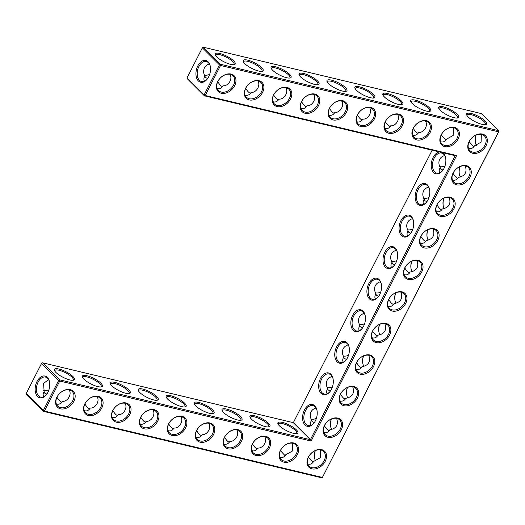 <?xml version="1.0" encoding="UTF-8"?>
<svg xmlns="http://www.w3.org/2000/svg" width="525" height="525" viewBox="0 0 525 525"><rect width="100%" height="100%" fill="white"/><g stroke="black" fill="none" stroke-linecap="round" stroke-linejoin="round"><path stroke-width="0.79" d="M221.294 93.247A11.215 8.151 -45.1 0 1 221.268 77.103A11.215 8.151 -45.1 0 1 235.974 80.614A11.215 8.151 -45.1 0 1 221.294 93.247M221.248 92.059A10.329 7.507 -45.1 0 1 218.452 90.536A10.329 7.507 -45.1 0 1 220.434 77.923A10.329 7.507 -45.1 0 1 233.041 75.908A10.329 7.507 -45.1 0 1 232.463 86.888A10.329 7.507 -45.1 0 1 221.248 92.059M229.943 74.32C232.995 79.052 228.172 86.271 223.118 85.792C221.681 88.082 219.883 89.001 217.731 88.554L217.101 88.357M187.044 77.871L187.333 78.789L204.415 95.826L205.229 95.504L220.539 65.461L498.507 131.821L322.409 477.442L44.435 411.082L59.745 381.038L311.122 441.053L456.612 155.512L205.229 95.504L204.127 94.913L219.437 64.87L202.355 47.828L187.044 77.871L204.127 94.913L204.415 95.826L455.123 155.682L456.612 155.512M392.273 311.049A11.215 8.151 -45.1 0 1 388.671 299.427A11.215 8.151 -45.1 0 1 402.052 291.861A11.215 8.151 -45.1 0 1 405.654 303.483A11.215 8.151 -45.1 0 1 392.273 311.049M376.195 342.608A11.215 8.151 -45.1 0 1 372.592 330.986A11.215 8.151 -45.1 0 1 385.973 323.42A11.215 8.151 -45.1 0 1 389.576 335.042A11.215 8.151 -45.1 0 1 376.195 342.608M360.117 374.167A11.215 8.151 -45.1 0 1 356.514 362.545A11.215 8.151 -45.1 0 1 369.895 354.979A11.215 8.151 -45.1 0 1 373.498 366.601A11.215 8.151 -45.1 0 1 360.117 374.167M344.039 405.72A11.215 8.151 -45.1 0 1 340.436 394.104A11.215 8.151 -45.1 0 1 353.811 386.538A11.215 8.151 -45.1 0 1 357.413 398.153A11.215 8.151 -45.1 0 1 344.039 405.72M327.954 437.279A11.215 8.151 -45.1 0 1 324.352 425.663A11.215 8.151 -45.1 0 1 337.733 418.097A11.215 8.151 -45.1 0 1 341.335 429.712A11.215 8.151 -45.1 0 1 327.954 437.279M280.343 450.548A11.215 8.151 -45.1 0 1 293.724 442.982A11.215 8.151 -45.1 0 1 297.327 454.604A11.215 8.151 -45.1 0 1 283.946 462.171A11.215 8.151 -45.1 0 1 280.343 450.548M252.413 443.881A11.215 8.151 -45.1 0 1 265.788 436.314A11.215 8.151 -45.1 0 1 269.391 447.937A11.215 8.151 -45.1 0 1 256.016 455.503A11.215 8.151 -45.1 0 1 252.413 443.881M408.352 279.49A11.215 8.151 -45.1 0 1 404.749 267.868A11.215 8.151 -45.1 0 1 418.13 260.302A11.215 8.151 -45.1 0 1 421.733 271.924A11.215 8.151 -45.1 0 1 408.352 279.49M424.436 247.931A11.215 8.151 -45.1 0 1 420.833 236.316A11.215 8.151 -45.1 0 1 434.208 228.749A11.215 8.151 -45.1 0 1 437.811 240.365A11.215 8.151 -45.1 0 1 424.436 247.931M112.757 410.543A11.215 8.151 -45.1 0 1 126.138 402.977A11.215 8.151 -45.1 0 1 129.741 414.599A11.215 8.151 -45.1 0 1 116.36 422.166A11.215 8.151 -45.1 0 1 112.757 410.543M440.514 216.372A11.215 8.151 -45.1 0 1 436.912 204.757A11.215 8.151 -45.1 0 1 450.292 197.19A11.215 8.151 -45.1 0 1 453.895 208.806A11.215 8.151 -45.1 0 1 440.514 216.372M140.687 417.211A11.215 8.151 -45.1 0 1 154.068 409.644A11.215 8.151 -45.1 0 1 157.671 421.267A11.215 8.151 -45.1 0 1 144.29 428.833A11.215 8.151 -45.1 0 1 140.687 417.211M456.592 184.82A11.215 8.151 -45.1 0 1 452.99 173.198A11.215 8.151 -45.1 0 1 466.371 165.631A11.215 8.151 -45.1 0 1 469.973 177.253A11.215 8.151 -45.1 0 1 456.592 184.82M56.89 397.208A11.215 8.151 -45.1 0 1 70.271 389.642A11.215 8.151 -45.1 0 1 73.874 401.258A11.215 8.151 -45.1 0 1 60.493 408.824A11.215 8.151 -45.1 0 1 56.89 397.208M84.827 403.876A11.215 8.151 -45.1 0 1 98.201 396.309A11.215 8.151 -45.1 0 1 101.804 407.925A11.215 8.151 -45.1 0 1 88.43 415.492A11.215 8.151 -45.1 0 1 84.827 403.876M168.617 423.878A11.215 8.151 -45.1 0 1 181.998 416.312A11.215 8.151 -45.1 0 1 185.601 427.934A11.215 8.151 -45.1 0 1 172.22 435.501A11.215 8.151 -45.1 0 1 168.617 423.878M308.273 457.216A11.215 8.151 -45.1 0 1 321.654 449.649A11.215 8.151 -45.1 0 1 325.257 461.272A11.215 8.151 -45.1 0 1 311.876 468.838A11.215 8.151 -45.1 0 1 308.273 457.216M196.547 430.546A11.215 8.151 -45.1 0 1 209.928 422.979A11.215 8.151 -45.1 0 1 213.531 434.602A11.215 8.151 -45.1 0 1 200.15 442.168A11.215 8.151 -45.1 0 1 196.547 430.546M224.483 437.213A11.215 8.151 -45.1 0 1 237.858 429.647A11.215 8.151 -45.1 0 1 241.461 441.269A11.215 8.151 -45.1 0 1 228.086 448.836A11.215 8.151 -45.1 0 1 224.483 437.213M249.224 99.914A11.215 8.151 -45.1 0 1 249.204 83.77A11.215 8.151 -45.1 0 1 263.911 87.281A11.215 8.151 -45.1 0 1 249.224 99.914M277.154 106.582A11.215 8.151 -45.1 0 1 277.134 90.438A11.215 8.151 -45.1 0 1 291.841 93.949A11.215 8.151 -45.1 0 1 277.154 106.582M305.084 113.249A11.215 8.151 -45.1 0 1 305.064 97.105A11.215 8.151 -45.1 0 1 319.771 100.616A11.215 8.151 -45.1 0 1 305.084 113.249M444.741 146.593A11.215 8.151 -45.1 0 1 444.721 130.443A11.215 8.151 -45.1 0 1 459.428 133.954A11.215 8.151 -45.1 0 1 444.741 146.593M388.881 133.258A11.215 8.151 -45.1 0 1 388.861 117.108A11.215 8.151 -45.1 0 1 403.567 120.619A11.215 8.151 -45.1 0 1 388.881 133.258M360.951 126.584A11.215 8.151 -45.1 0 1 360.924 110.44A11.215 8.151 -45.1 0 1 375.631 113.951A11.215 8.151 -45.1 0 1 360.951 126.584M333.014 119.917A11.215 8.151 -45.1 0 1 332.994 103.773A11.215 8.151 -45.1 0 1 347.701 107.284A11.215 8.151 -45.1 0 1 333.014 119.917M472.671 153.261A11.215 8.151 -45.1 0 1 472.651 137.11A11.215 8.151 -45.1 0 1 487.358 140.621A11.215 8.151 -45.1 0 1 472.671 153.261M416.811 139.926A11.215 8.151 -45.1 0 1 416.791 123.775A11.215 8.151 -45.1 0 1 431.498 127.286A11.215 8.151 -45.1 0 1 416.811 139.926M222.725 86.395L222.121 86.468C220.933 86.028 219.483 84.44 217.757 81.71M204.514 81.191C203.693 79.675 203.726 78.172 204.612 76.67L204.947 76.079C203.444 73.677 203.254 70.934 204.376 67.837C205.656 65.75 207.323 64.463 209.37 63.991M207.651 78.52L205.321 77.438L204.947 76.079M207.388 78.881A10.297 6.464 103.4 0 1 201.521 81.546A10.297 6.464 103.4 0 1 198.903 66.531A10.297 6.464 103.4 0 1 206.305 61.51A10.297 6.464 103.4 0 1 210.341 66.537M233.743 64.713A10.329 2.888 27 0 0 234.065 64.372A10.329 2.888 27 0 0 229.884 59.292A10.329 2.888 27 0 0 219.837 54.672A10.329 2.888 27 0 0 215.657 54.994A10.329 2.888 27 0 0 215.565 55.453M498.75 131.545L498.468 130.633L481.379 113.59L203.411 47.23L220.493 64.273L220.539 65.461L219.437 64.87L220.493 64.273L498.468 130.633L498.75 131.545L322.409 477.442L321.589 477.77L43.621 411.41L43.332 410.491L58.642 380.448L59.699 379.851L310.406 439.701L311.122 441.053M455.123 155.682L310.406 439.701L293.324 422.664L432.154 150.196M26.25 393.455L26.532 394.367L43.621 411.41L44.435 411.082L43.332 410.491L26.25 393.455L41.56 363.412L58.642 380.448L59.745 381.038L59.699 379.851L42.617 362.808L293.324 422.664M388.913 299.158A10.329 7.507 134.9 0 0 389.438 308.339A10.329 7.507 134.9 0 0 402.045 306.324A10.329 7.507 134.9 0 0 404.027 293.711A10.329 7.507 134.9 0 0 388.913 299.158M372.835 330.717A10.329 7.507 134.9 0 0 373.36 339.898A10.329 7.507 134.9 0 0 385.967 337.883A10.329 7.507 134.9 0 0 387.949 325.27A10.329 7.507 134.9 0 0 372.835 330.717M356.751 362.276A10.329 7.507 134.9 0 0 357.282 371.457A10.329 7.507 134.9 0 0 369.889 369.442A10.329 7.507 134.9 0 0 371.871 356.829A10.329 7.507 134.9 0 0 356.751 362.276M340.673 393.835A10.329 7.507 134.9 0 0 341.197 403.01A10.329 7.507 134.9 0 0 353.804 401.002A10.329 7.507 134.9 0 0 355.786 388.388A10.329 7.507 134.9 0 0 340.673 393.835M324.594 425.388A10.329 7.507 134.9 0 0 325.119 434.569A10.329 7.507 134.9 0 0 337.726 432.561A10.329 7.507 134.9 0 0 339.708 419.947A10.329 7.507 134.9 0 0 324.594 425.388M280.58 450.279A10.329 7.507 134.9 0 0 281.111 459.46A10.329 7.507 134.9 0 0 293.718 457.446A10.329 7.507 134.9 0 0 295.7 444.833A10.329 7.507 134.9 0 0 280.58 450.279M252.65 443.612A10.329 7.507 134.9 0 0 253.181 452.793A10.329 7.507 134.9 0 0 265.788 450.778A10.329 7.507 134.9 0 0 267.763 438.165A10.329 7.507 134.9 0 0 252.65 443.612M404.992 267.599A10.329 7.507 134.9 0 0 405.517 276.78A10.329 7.507 134.9 0 0 418.123 274.765A10.329 7.507 134.9 0 0 420.105 262.152A10.329 7.507 134.9 0 0 404.992 267.599M421.07 236.04A10.329 7.507 134.9 0 0 421.595 245.221A10.329 7.507 134.9 0 0 434.208 243.213A10.329 7.507 134.9 0 0 436.183 230.6A10.329 7.507 134.9 0 0 421.07 236.04M112.993 410.274A10.329 7.507 134.9 0 0 113.525 419.455A10.329 7.507 134.9 0 0 126.131 417.441A10.329 7.507 134.9 0 0 128.107 404.827A10.329 7.507 134.9 0 0 112.993 410.274M437.148 204.488A10.329 7.507 134.9 0 0 437.679 213.662A10.329 7.507 134.9 0 0 450.286 211.654A10.329 7.507 134.9 0 0 452.268 199.041A10.329 7.507 134.9 0 0 437.148 204.488M140.923 416.942A10.329 7.507 134.9 0 0 141.455 426.123A10.329 7.507 134.9 0 0 154.061 424.108A10.329 7.507 134.9 0 0 156.043 411.495A10.329 7.507 134.9 0 0 140.923 416.942M453.233 172.928A10.329 7.507 134.9 0 0 453.758 182.109A10.329 7.507 134.9 0 0 466.364 180.095A10.329 7.507 134.9 0 0 468.346 167.482A10.329 7.507 134.9 0 0 453.233 172.928M57.133 396.939A10.329 7.507 134.9 0 0 57.658 406.114A10.329 7.507 134.9 0 0 70.265 404.106A10.329 7.507 134.9 0 0 72.247 391.492A10.329 7.507 134.9 0 0 57.133 396.939M85.063 403.607A10.329 7.507 134.9 0 0 85.588 412.781A10.329 7.507 134.9 0 0 98.195 410.773A10.329 7.507 134.9 0 0 100.177 398.16A10.329 7.507 134.9 0 0 85.063 403.607M168.86 423.609A10.329 7.507 134.9 0 0 169.385 432.79A10.329 7.507 134.9 0 0 181.991 430.776A10.329 7.507 134.9 0 0 183.973 418.163A10.329 7.507 134.9 0 0 168.86 423.609M308.516 456.947A10.329 7.507 134.9 0 0 309.041 466.128A10.329 7.507 134.9 0 0 321.648 464.113A10.329 7.507 134.9 0 0 323.63 451.5A10.329 7.507 134.9 0 0 308.516 456.947M196.79 430.277A10.329 7.507 134.9 0 0 197.315 439.458A10.329 7.507 134.9 0 0 209.921 437.443A10.329 7.507 134.9 0 0 211.903 424.83A10.329 7.507 134.9 0 0 196.79 430.277M224.72 436.944A10.329 7.507 134.9 0 0 225.245 446.125A10.329 7.507 134.9 0 0 237.851 444.111A10.329 7.507 134.9 0 0 239.833 431.498A10.329 7.507 134.9 0 0 224.72 436.944M249.178 98.726A10.329 7.507 -45.1 0 1 246.389 97.204A10.329 7.507 -45.1 0 1 248.364 84.591A10.329 7.507 -45.1 0 1 260.978 82.576A10.329 7.507 -45.1 0 1 260.393 93.555A10.329 7.507 -45.1 0 1 249.178 98.726M277.108 105.394A10.329 7.507 -45.1 0 1 274.319 103.871A10.329 7.507 -45.1 0 1 276.301 91.258A10.329 7.507 -45.1 0 1 288.908 89.25A10.329 7.507 -45.1 0 1 288.323 100.222A10.329 7.507 -45.1 0 1 277.108 105.394M305.038 112.061A10.329 7.507 -45.1 0 1 302.249 110.539A10.329 7.507 -45.1 0 1 304.231 97.926A10.329 7.507 -45.1 0 1 316.838 95.918A10.329 7.507 -45.1 0 1 316.253 106.89A10.329 7.507 -45.1 0 1 305.038 112.061M444.695 145.405A10.329 7.507 -45.1 0 1 441.906 143.883A10.329 7.507 -45.1 0 1 443.887 131.27A10.329 7.507 -45.1 0 1 456.494 129.255A10.329 7.507 -45.1 0 1 455.91 140.234A10.329 7.507 -45.1 0 1 444.695 145.405M388.835 132.07A10.329 7.507 -45.1 0 1 386.046 130.548A10.329 7.507 -45.1 0 1 388.021 117.935A10.329 7.507 -45.1 0 1 400.627 115.92A10.329 7.507 -45.1 0 1 400.05 126.893A10.329 7.507 -45.1 0 1 388.835 132.07M360.905 125.403A10.329 7.507 -45.1 0 1 358.109 123.874A10.329 7.507 -45.1 0 1 360.091 111.267A10.329 7.507 -45.1 0 1 372.697 109.252A10.329 7.507 -45.1 0 1 372.12 120.225A10.329 7.507 -45.1 0 1 360.905 125.403M332.975 118.735A10.329 7.507 -45.1 0 1 330.179 117.206A10.329 7.507 -45.1 0 1 332.161 104.593A10.329 7.507 -45.1 0 1 344.767 102.585A10.329 7.507 -45.1 0 1 344.19 113.557A10.329 7.507 -45.1 0 1 332.975 118.735M472.631 152.073A10.329 7.507 -45.1 0 1 469.836 150.55A10.329 7.507 -45.1 0 1 471.817 137.937A10.329 7.507 -45.1 0 1 484.424 135.923A10.329 7.507 -45.1 0 1 483.847 146.902A10.329 7.507 -45.1 0 1 472.631 152.073M416.765 138.738A10.329 7.507 -45.1 0 1 413.976 137.215A10.329 7.507 -45.1 0 1 415.958 124.602A10.329 7.507 -45.1 0 1 428.564 122.588A10.329 7.507 -45.1 0 1 427.98 133.567A10.329 7.507 -45.1 0 1 416.765 138.738M209.672 74.406A10.329 7.507 -45.1 0 1 204.474 75.088M197.8 65.94A11.182 7.022 103.4 0 1 204.914 60.368A11.182 7.022 103.4 0 1 210.282 66.248A11.182 7.022 103.4 0 1 207.211 79.118A11.182 7.022 103.4 0 1 197.689 80.135A11.182 7.022 103.4 0 1 197.8 65.94M219.791 53.484A11.215 3.137 27 0 0 215.276 54.869A11.215 3.137 27 0 0 223.827 61.72A11.215 3.137 27 0 0 234.393 64.608A11.215 3.137 27 0 0 231.886 59.358A11.215 3.137 27 0 0 219.791 53.484M261.68 71.387A10.329 2.888 27 0 0 261.995 71.039A10.329 2.888 27 0 0 257.814 65.96A10.329 2.888 27 0 0 247.767 61.34A10.329 2.888 27 0 0 243.587 61.661A10.329 2.888 27 0 0 243.495 62.121M257.873 80.988C260.925 85.719 256.108 92.938 251.055 92.459C249.611 94.749 247.813 95.675 245.661 95.222L245.037 95.025M250.655 93.063L250.051 93.135C248.863 92.695 247.413 91.107 245.687 88.377M439.497 151.948A11.215 7.042 -76.6 0 0 433.086 157.5A11.215 7.042 -76.6 0 0 432.974 171.727A11.215 7.042 -76.6 0 0 442.523 170.71A11.215 7.042 -76.6 0 0 445.607 157.808A11.215 7.042 -76.6 0 0 442.66 152.703M417.008 189.059A11.215 7.042 -76.6 0 0 416.896 203.287A11.215 7.042 -76.6 0 0 426.444 202.269A11.215 7.042 -76.6 0 0 429.522 189.368A11.215 7.042 -76.6 0 0 424.141 183.468A11.215 7.042 -76.6 0 0 417.008 189.059M400.929 220.618A11.215 7.042 -76.6 0 0 400.818 234.846A11.215 7.042 -76.6 0 0 410.366 233.828A11.215 7.042 -76.6 0 0 413.444 220.92A11.215 7.042 -76.6 0 0 408.056 215.027A11.215 7.042 -76.6 0 0 400.929 220.618M384.851 252.171A11.215 7.042 -76.6 0 0 384.74 266.405A11.215 7.042 -76.6 0 0 394.282 265.381A11.215 7.042 -76.6 0 0 397.366 252.479A11.215 7.042 -76.6 0 0 391.978 246.586A11.215 7.042 -76.6 0 0 384.851 252.171M368.767 283.73A11.215 7.042 -76.6 0 0 368.655 297.957A11.215 7.042 -76.6 0 0 378.203 296.94A11.215 7.042 -76.6 0 0 381.288 284.038A11.215 7.042 -76.6 0 0 375.9 278.145A11.215 7.042 -76.6 0 0 368.767 283.73M352.688 315.289A11.215 7.042 -76.6 0 0 352.577 329.516A11.215 7.042 -76.6 0 0 362.125 328.499A11.215 7.042 -76.6 0 0 365.203 315.597A11.215 7.042 -76.6 0 0 359.822 309.704A11.215 7.042 -76.6 0 0 352.688 315.289M336.61 346.848A11.215 7.042 -76.6 0 0 336.499 361.075A11.215 7.042 -76.6 0 0 346.047 360.058A11.215 7.042 -76.6 0 0 349.125 347.156A11.215 7.042 -76.6 0 0 343.737 341.263A11.215 7.042 -76.6 0 0 336.61 346.848M320.532 378.407A11.215 7.042 -76.6 0 0 320.421 392.634A11.215 7.042 -76.6 0 0 329.969 391.617A11.215 7.042 -76.6 0 0 333.047 378.715A11.215 7.042 -76.6 0 0 327.659 372.816A11.215 7.042 -76.6 0 0 320.532 378.407M304.454 409.966A11.215 7.042 -76.6 0 0 304.336 424.193A11.215 7.042 -76.6 0 0 313.884 423.176A11.215 7.042 -76.6 0 0 316.969 410.268A11.215 7.042 -76.6 0 0 311.581 404.375A11.215 7.042 -76.6 0 0 304.454 409.966M198.653 402.406A11.215 3.137 27 0 0 194.132 403.784A11.215 3.137 27 0 0 202.683 410.635A11.215 3.137 27 0 0 213.255 413.529A11.215 3.137 27 0 0 210.748 408.279A11.215 3.137 27 0 0 198.653 402.406M226.583 409.073A11.215 3.137 27 0 0 222.068 410.458A11.215 3.137 27 0 0 230.613 417.303A11.215 3.137 27 0 0 241.185 420.197A11.215 3.137 27 0 0 238.678 414.947A11.215 3.137 27 0 0 226.583 409.073M254.513 415.741A11.215 3.137 27 0 0 249.998 417.126A11.215 3.137 27 0 0 258.549 423.97A11.215 3.137 27 0 0 269.115 426.864A11.215 3.137 27 0 0 266.615 421.614A11.215 3.137 27 0 0 254.513 415.741M282.443 422.408A11.215 3.137 27 0 0 277.928 423.793A11.215 3.137 27 0 0 286.479 430.644A11.215 3.137 27 0 0 297.045 433.532A11.215 3.137 27 0 0 294.545 428.282A11.215 3.137 27 0 0 282.443 422.408M58.997 369.062A11.215 3.137 27 0 0 54.475 370.447A11.215 3.137 27 0 0 63.026 377.298A11.215 3.137 27 0 0 73.598 380.185A11.215 3.137 27 0 0 71.092 374.942A11.215 3.137 27 0 0 58.997 369.062M86.927 375.729A11.215 3.137 27 0 0 82.412 377.114A11.215 3.137 27 0 0 90.963 383.965A11.215 3.137 27 0 0 101.528 386.859A11.215 3.137 27 0 0 99.022 381.609A11.215 3.137 27 0 0 86.927 375.729M114.857 382.397A11.215 3.137 27 0 0 110.342 383.782A11.215 3.137 27 0 0 118.893 390.633A11.215 3.137 27 0 0 129.458 393.527A11.215 3.137 27 0 0 126.958 388.277A11.215 3.137 27 0 0 114.857 382.397M142.787 389.064A11.215 3.137 27 0 0 138.272 390.449A11.215 3.137 27 0 0 146.823 397.3A11.215 3.137 27 0 0 157.388 400.194A11.215 3.137 27 0 0 154.888 394.944A11.215 3.137 27 0 0 142.787 389.064M170.723 395.738A11.215 3.137 27 0 0 166.202 397.117A11.215 3.137 27 0 0 174.753 403.968A11.215 3.137 27 0 0 185.318 406.862A11.215 3.137 27 0 0 182.818 401.612A11.215 3.137 27 0 0 170.723 395.738M37.006 381.524A11.182 7.022 -76.6 0 0 36.894 395.712A11.182 7.022 -76.6 0 0 46.417 394.702A11.182 7.022 -76.6 0 0 49.488 381.833A11.182 7.022 -76.6 0 0 44.113 375.952A11.182 7.022 -76.6 0 0 37.006 381.524M475.46 142.879A11.182 7.022 103.4 0 1 476.123 135.01M460.025 166.576A11.215 7.042 -76.6 0 0 459.362 174.451M443.94 198.135A11.215 7.042 -76.6 0 0 443.277 206.01M427.862 229.694A11.215 7.042 -76.6 0 0 427.199 237.569M411.784 261.253A11.215 7.042 -76.6 0 0 411.121 269.128M395.706 292.812A11.215 7.042 -76.6 0 0 395.043 300.681M379.621 324.371A11.215 7.042 -76.6 0 0 378.965 332.24M363.543 355.924A11.215 7.042 -76.6 0 0 362.88 363.799M347.465 387.483A11.215 7.042 -76.6 0 0 346.802 395.358M331.387 419.042A11.215 7.042 -76.6 0 0 330.724 426.917M315.328 450.594A11.182 7.022 -76.6 0 0 314.659 458.463M331.518 80.154A11.215 3.137 27 0 0 326.996 81.539A11.215 3.137 27 0 0 335.547 88.39A11.215 3.137 27 0 0 346.119 91.278A11.215 3.137 27 0 0 343.613 86.034A11.215 3.137 27 0 0 331.518 80.154M359.448 86.822A11.215 3.137 27 0 0 354.933 88.207A11.215 3.137 27 0 0 363.484 95.058A11.215 3.137 27 0 0 374.049 97.945A11.215 3.137 27 0 0 371.542 92.702A11.215 3.137 27 0 0 359.448 86.822M387.378 93.489A11.215 3.137 27 0 0 382.863 94.874A11.215 3.137 27 0 0 391.414 101.725A11.215 3.137 27 0 0 401.979 104.619A11.215 3.137 27 0 0 399.479 99.369A11.215 3.137 27 0 0 387.378 93.489M415.308 100.157A11.215 3.137 27 0 0 410.793 101.542A11.215 3.137 27 0 0 419.344 108.393A11.215 3.137 27 0 0 429.909 111.287A11.215 3.137 27 0 0 427.409 106.037A11.215 3.137 27 0 0 415.308 100.157M443.244 106.831A11.215 3.137 27 0 0 438.723 108.209A11.215 3.137 27 0 0 447.274 115.06A11.215 3.137 27 0 0 457.839 117.954A11.215 3.137 27 0 0 455.339 112.704A11.215 3.137 27 0 0 443.244 106.831M471.174 113.498A11.215 3.137 27 0 0 466.653 114.877A11.215 3.137 27 0 0 475.204 121.728A11.215 3.137 27 0 0 485.776 124.622A11.215 3.137 27 0 0 483.269 119.372A11.215 3.137 27 0 0 471.174 113.498M247.721 60.152A11.215 3.137 27 0 0 243.206 61.537A11.215 3.137 27 0 0 251.757 68.388A11.215 3.137 27 0 0 262.323 71.275A11.215 3.137 27 0 0 259.822 66.032A11.215 3.137 27 0 0 247.721 60.152M275.651 66.819A11.215 3.137 27 0 0 271.136 68.204A11.215 3.137 27 0 0 279.687 75.055A11.215 3.137 27 0 0 290.253 77.943A11.215 3.137 27 0 0 287.752 72.699A11.215 3.137 27 0 0 275.651 66.819M303.588 73.487A11.215 3.137 27 0 0 299.066 74.872A11.215 3.137 27 0 0 307.617 81.723A11.215 3.137 27 0 0 318.183 84.61A11.215 3.137 27 0 0 315.683 79.367A11.215 3.137 27 0 0 303.588 73.487M400.936 292.123C403.016 298.469 400.733 302.295 394.091 303.621C392.477 306.127 390.475 306.981 388.087 306.16M384.858 323.682C386.938 330.022 384.654 333.854 378.013 335.173C376.399 337.687 374.397 338.533 372.008 337.719M368.78 355.241C370.853 361.581 368.576 365.413 361.928 366.732C360.321 369.246 358.319 370.092 355.93 369.278M352.702 386.8C354.775 393.14 352.492 396.972 345.85 398.291C344.242 400.805 342.241 401.651 339.846 400.837M336.617 418.359C338.697 424.699 336.413 428.531 329.772 429.85C328.158 432.364 326.156 433.21 323.767 432.39M292.596 443.244L292.366 451.06L285.777 454.716C284.163 457.249 282.155 458.102 279.759 457.282M264.666 436.577C267.711 441.269 262.927 448.527 257.847 448.048C256.233 450.581 254.225 451.434 251.829 450.614M417.014 260.571C419.094 266.91 416.811 270.736 410.169 272.062C408.555 274.575 406.56 275.422 404.165 274.601M433.099 229.012C435.173 235.351 432.895 239.183 426.248 240.502C424.64 243.016 422.638 243.863 420.243 243.042M125.009 403.239C128.054 407.925 123.27 415.19 118.191 414.711C116.576 417.237 114.568 418.097 112.173 417.277M449.177 197.452C451.257 203.792 448.973 207.624 442.332 208.943C440.718 211.457 438.716 212.303 436.327 211.49M152.939 409.907C155.984 414.592 151.2 421.857 146.121 421.378C144.506 423.905 142.498 424.764 140.103 423.944M465.255 165.893C467.335 172.233 465.052 176.065 458.41 177.384C456.796 179.898 454.794 180.744 452.406 179.931M69.149 389.898C72.194 394.59 67.403 401.848 62.324 401.369C60.71 403.902 58.708 404.755 56.306 403.935M97.079 396.572C100.124 401.258 95.34 408.522 90.254 408.037C88.646 410.57 86.638 411.423 84.236 410.609M180.869 416.574C183.914 421.26 179.13 428.525 174.051 428.046C172.436 430.572 170.435 431.432 168.033 430.612M320.526 449.912L320.296 457.728L313.707 461.383C312.093 463.916 310.091 464.769 307.689 463.949M208.806 423.242C211.851 427.928 207.06 435.192 201.981 434.713C200.366 437.24 198.365 438.099 195.963 437.279M236.736 429.909C239.781 434.602 234.997 441.86 229.911 441.381C228.303 443.914 226.295 444.767 223.893 443.947M285.803 87.655C288.855 92.387 284.038 99.606 278.985 99.127C277.541 101.417 275.743 102.342 273.591 101.889L272.967 101.693M313.733 94.323C316.785 99.054 311.968 106.273 306.915 105.794C305.471 108.084 303.673 109.01 301.521 108.557L300.897 108.36M453.39 127.667L453.167 135.47L446.572 139.138C445.128 141.428 443.33 142.347 441.177 141.894L440.554 141.704M397.53 114.332C400.582 119.057 395.765 126.282 390.712 125.803C389.268 128.093 387.47 129.012 385.317 128.559L384.694 128.369M369.6 107.664C372.652 112.389 367.828 119.608 362.775 119.129C361.338 121.426 359.54 122.345 357.387 121.892L356.757 121.702M341.67 100.99C344.722 105.722 339.898 112.941 334.845 112.462C333.401 114.758 331.603 115.677 329.457 115.224L328.827 115.028M481.327 134.334L481.103 142.137L474.502 145.806C473.058 148.096 471.26 149.015 469.114 148.562L468.484 148.372M425.46 120.999C428.512 125.724 423.695 132.95 418.642 132.471C417.198 134.761 415.4 135.68 413.247 135.227L412.624 135.037M202.591 47.558L203.411 47.23L202.591 47.558M445.659 158.097A10.329 6.484 -76.6 0 0 441.61 153.057A10.329 6.484 -76.6 0 0 434.188 158.091A10.329 6.484 -76.6 0 0 436.813 173.145A10.329 6.484 -76.6 0 0 442.706 170.474M429.581 189.656A10.329 6.484 -76.6 0 0 425.532 184.61A10.329 6.484 -76.6 0 0 418.11 189.65A10.329 6.484 -76.6 0 0 420.735 204.704A10.329 6.484 -76.6 0 0 426.622 202.033M413.497 221.215A10.329 6.484 -76.6 0 0 409.454 216.169A10.329 6.484 -76.6 0 0 402.032 221.202A10.329 6.484 -76.6 0 0 404.657 236.263A10.329 6.484 -76.6 0 0 410.543 233.592M397.418 252.774A10.329 6.484 -76.6 0 0 393.376 247.728A10.329 6.484 -76.6 0 0 385.947 252.761A10.329 6.484 -76.6 0 0 388.579 267.822A10.329 6.484 -76.6 0 0 394.465 265.151M381.34 284.327A10.329 6.484 -76.6 0 0 377.291 279.287A10.329 6.484 -76.6 0 0 369.869 284.32A10.329 6.484 -76.6 0 0 372.494 299.381A10.329 6.484 -76.6 0 0 378.387 296.704M365.262 315.886A10.329 6.484 -76.6 0 0 361.213 310.846A10.329 6.484 -76.6 0 0 353.791 315.879A10.329 6.484 -76.6 0 0 356.416 330.934A10.329 6.484 -76.6 0 0 362.303 328.263M349.184 347.445A10.329 6.484 -76.6 0 0 345.135 342.405A10.329 6.484 -76.6 0 0 337.713 347.438A10.329 6.484 -76.6 0 0 340.338 362.493A10.329 6.484 -76.6 0 0 346.224 359.822M333.099 379.004A10.329 6.484 -76.6 0 0 329.057 373.958A10.329 6.484 -76.6 0 0 321.635 378.998A10.329 6.484 -76.6 0 0 324.26 394.052A10.329 6.484 -76.6 0 0 330.146 391.381M317.021 410.563A10.329 6.484 -76.6 0 0 312.972 405.517A10.329 6.484 -76.6 0 0 305.55 410.55A10.329 6.484 -76.6 0 0 308.182 425.611A10.329 6.484 -76.6 0 0 314.068 422.94M41.56 363.412L42.617 362.808L41.56 363.412M212.605 413.634A10.329 2.888 27 0 0 212.927 413.293A10.329 2.888 27 0 0 208.74 408.214A10.329 2.888 27 0 0 198.699 403.594A10.329 2.888 27 0 0 194.519 403.915A10.329 2.888 27 0 0 194.427 404.375M240.535 420.302A10.329 2.888 27 0 0 240.857 419.961A10.329 2.888 27 0 0 236.677 414.881A10.329 2.888 27 0 0 226.629 410.261A10.329 2.888 27 0 0 222.449 410.583A10.329 2.888 27 0 0 222.357 411.042M268.472 426.969A10.329 2.888 27 0 0 268.787 426.628A10.329 2.888 27 0 0 264.607 421.549A10.329 2.888 27 0 0 254.559 416.929A10.329 2.888 27 0 0 250.379 417.25A10.329 2.888 27 0 0 250.287 417.71M296.402 433.637A10.329 2.888 27 0 0 296.717 433.296A10.329 2.888 27 0 0 292.537 428.216A10.329 2.888 27 0 0 282.489 423.596A10.329 2.888 27 0 0 278.316 423.918A10.329 2.888 27 0 0 278.224 424.377M72.949 380.297A10.329 2.888 27 0 0 73.27 379.949A10.329 2.888 27 0 0 69.083 374.876A10.329 2.888 27 0 0 59.043 370.25A10.329 2.888 27 0 0 54.862 370.571A10.329 2.888 27 0 0 54.771 371.031M100.879 386.964A10.329 2.888 27 0 0 101.2 386.617A10.329 2.888 27 0 0 97.02 381.544A10.329 2.888 27 0 0 86.973 376.917A10.329 2.888 27 0 0 82.793 377.239A10.329 2.888 27 0 0 82.701 377.698M128.815 393.632A10.329 2.888 27 0 0 129.13 393.284A10.329 2.888 27 0 0 124.95 388.211A10.329 2.888 27 0 0 114.903 383.585A10.329 2.888 27 0 0 110.722 383.906A10.329 2.888 27 0 0 110.631 384.366M156.745 400.299A10.329 2.888 27 0 0 157.06 399.958A10.329 2.888 27 0 0 152.88 394.879A10.329 2.888 27 0 0 142.833 390.252A10.329 2.888 27 0 0 138.659 390.58A10.329 2.888 27 0 0 138.567 391.04M184.675 406.967A10.329 2.888 27 0 0 184.99 406.626A10.329 2.888 27 0 0 180.81 401.546A10.329 2.888 27 0 0 170.763 396.92A10.329 2.888 27 0 0 166.589 397.248A10.329 2.888 27 0 0 166.497 397.707M49.54 382.121A10.297 6.464 -76.6 0 0 45.504 377.094A10.297 6.464 -76.6 0 0 38.108 382.115A10.297 6.464 -76.6 0 0 40.727 397.13A10.297 6.464 -76.6 0 0 46.594 394.465M476.424 145.425A10.297 6.464 103.4 0 1 475.401 142.603A10.297 6.464 103.4 0 1 475.965 135.076M459.867 166.648A10.329 6.484 -76.6 0 0 459.303 174.175A10.329 6.484 -76.6 0 0 460.333 177.01M443.783 198.201A10.329 6.484 -76.6 0 0 443.225 205.734A10.329 6.484 -76.6 0 0 444.255 208.569M427.704 229.76A10.329 6.484 -76.6 0 0 427.14 237.293A10.329 6.484 -76.6 0 0 428.177 240.128M411.626 261.319A10.329 6.484 -76.6 0 0 411.062 268.853A10.329 6.484 -76.6 0 0 412.092 271.688M395.548 292.878A10.329 6.484 -76.6 0 0 394.984 300.412A10.329 6.484 -76.6 0 0 396.014 303.24M379.47 324.437A10.329 6.484 -76.6 0 0 378.906 331.964A10.329 6.484 -76.6 0 0 379.936 334.799M363.385 355.996A10.329 6.484 -76.6 0 0 362.821 363.523A10.329 6.484 -76.6 0 0 363.858 366.358M347.307 387.555A10.329 6.484 -76.6 0 0 346.743 395.082A10.329 6.484 -76.6 0 0 347.773 397.917M331.229 419.108A10.329 6.484 -76.6 0 0 330.665 426.641A10.329 6.484 -76.6 0 0 331.695 429.476M315.171 450.66A10.297 6.464 -76.6 0 0 314.606 458.187A10.297 6.464 -76.6 0 0 315.63 461.009M345.47 91.389A10.329 2.888 27 0 0 345.791 91.042A10.329 2.888 27 0 0 341.604 85.969A10.329 2.888 27 0 0 331.564 81.342A10.329 2.888 27 0 0 327.383 81.664A10.329 2.888 27 0 0 327.292 82.123M373.4 98.057A10.329 2.888 27 0 0 373.721 97.709A10.329 2.888 27 0 0 369.541 92.636A10.329 2.888 27 0 0 359.494 88.01A10.329 2.888 27 0 0 355.313 88.331A10.329 2.888 27 0 0 355.222 88.791M401.336 104.724A10.329 2.888 27 0 0 401.651 104.377A10.329 2.888 27 0 0 397.471 99.304A10.329 2.888 27 0 0 387.424 94.677A10.329 2.888 27 0 0 383.243 94.999A10.329 2.888 27 0 0 383.152 95.458M429.266 111.392A10.329 2.888 27 0 0 429.581 111.051A10.329 2.888 27 0 0 425.401 105.971A10.329 2.888 27 0 0 415.354 101.345A10.329 2.888 27 0 0 411.18 101.666A10.329 2.888 27 0 0 411.088 102.132M457.196 118.059A10.329 2.888 27 0 0 457.511 117.718A10.329 2.888 27 0 0 453.331 112.639A10.329 2.888 27 0 0 443.284 108.012A10.329 2.888 27 0 0 439.11 108.34A10.329 2.888 27 0 0 439.018 108.8M485.126 124.727A10.329 2.888 27 0 0 485.448 124.386A10.329 2.888 27 0 0 481.261 119.306A10.329 2.888 27 0 0 471.22 114.686A10.329 2.888 27 0 0 467.04 115.008A10.329 2.888 27 0 0 466.948 115.467M289.61 78.054A10.329 2.888 27 0 0 289.925 77.707A10.329 2.888 27 0 0 285.744 72.634A10.329 2.888 27 0 0 275.697 68.007A10.329 2.888 27 0 0 271.523 68.329A10.329 2.888 27 0 0 271.432 68.788M317.54 84.722A10.329 2.888 27 0 0 317.855 84.374A10.329 2.888 27 0 0 313.674 79.301A10.329 2.888 27 0 0 303.627 74.675A10.329 2.888 27 0 0 299.453 74.996A10.329 2.888 27 0 0 299.362 75.456M378.656 296.33L376.307 295.24L375.926 293.888C374.358 290.837 374.167 288.081 375.342 285.626C376.333 283.756 378.007 282.47 380.369 281.767M375.926 293.888L375.578 294.505C374.686 296.303 374.653 297.813 375.487 299.027M393.678 304.231L393.094 304.297C391.998 303.968 390.541 302.38 388.723 299.545M409.756 272.672L409.172 272.738C408.076 272.409 406.619 270.828 404.801 267.986M394.734 264.771L392.385 263.681L392.004 262.329L391.663 262.946C390.764 264.744 390.738 266.254 391.571 267.468M362.578 327.889L360.229 326.799L359.842 325.447C358.28 322.396 358.089 319.64 359.264 317.185C360.248 315.315 361.922 314.029 364.284 313.327M359.842 325.447L359.5 326.064C358.608 327.863 358.575 329.372 359.408 330.586M377.6 335.79L377.009 335.856C375.92 335.527 374.463 333.939 372.645 331.104M346.5 359.448L344.144 358.358L343.763 357.007C342.202 353.955 342.011 351.199 343.186 348.744C344.17 346.867 345.844 345.581 348.206 344.886M343.763 357.007L343.422 357.617C342.53 359.422 342.497 360.924 343.33 362.145M361.522 367.349L360.931 367.408C359.842 367.08 358.385 365.498 356.567 362.657M330.422 391L328.066 389.917L327.685 388.566C326.123 385.508 325.927 382.758 327.108 380.303C328.092 378.427 329.766 377.14 332.128 376.445M327.685 388.566L327.344 389.176C326.445 390.974 326.419 392.483 327.252 393.704M345.443 398.908L344.853 398.967C343.757 398.639 342.307 397.058 340.482 394.216M314.337 422.559L311.988 421.47L311.607 420.125C310.039 417.067 309.848 414.317 311.03 411.863C312.014 409.986 313.688 408.699 316.05 408.004M311.607 420.125L311.259 420.735C310.367 422.533 310.341 424.042 311.168 425.263M329.359 430.461L328.775 430.526C327.679 430.198 326.222 428.617 324.404 425.775M252.479 443.966C254.198 446.696 255.655 448.278 256.843 448.724L257.447 448.645M280.409 450.634L284.773 455.392L285.377 455.319M224.549 437.299C226.268 440.029 227.725 441.61 228.913 442.05L229.517 441.978M392.004 262.329C390.442 259.278 390.246 256.522 391.427 254.067C392.411 252.197 394.085 250.911 396.447 250.208M425.841 241.113L425.25 241.178C424.161 240.85 422.704 239.269 420.886 236.427M410.819 233.212L408.463 232.122L408.083 230.777L407.741 231.387C406.849 233.185 406.816 234.695 407.649 235.915M408.083 230.777C406.521 227.719 406.324 224.969 407.505 222.515C408.489 220.638 410.163 219.352 412.525 218.656M441.919 209.56L441.328 209.619C440.239 209.291 438.782 207.71 436.964 204.868M426.897 201.652L424.548 200.57L424.161 199.218L423.819 199.828C422.927 201.626 422.894 203.136 423.727 204.356M84.893 403.961C86.612 406.685 88.069 408.273 89.257 408.712L89.86 408.64M112.822 410.629C114.542 413.352 115.999 414.94 117.187 415.38L117.79 415.308M424.161 199.218C422.599 196.16 422.408 193.41 423.583 190.956C424.567 189.079 426.241 187.793 428.603 187.097M457.997 178.001L457.413 178.06C456.317 177.732 454.86 176.151 453.042 173.309M442.975 170.1L440.626 169.011L440.245 167.659L439.898 168.269C439.005 170.074 438.972 171.577 439.806 172.797M140.752 417.296C142.472 420.02 143.929 421.608 145.117 422.048L145.72 421.975M440.245 167.659C438.677 164.607 438.487 161.851 439.661 159.397C440.646 157.52 442.319 156.233 444.688 155.538M474.108 146.403L473.498 146.475L469.133 141.724M48.576 379.575L43.582 383.421L44.146 391.657L43.818 392.247C42.932 393.75 42.899 395.259 43.719 396.775M56.956 397.294C58.682 400.017 60.132 401.605 61.32 402.045L61.93 401.973M46.856 394.104L44.527 393.015L44.146 391.657M168.683 423.964C170.408 426.694 171.859 428.275 173.047 428.715L173.65 428.643M308.339 457.301L312.703 462.059L313.307 461.987M196.613 430.631C198.338 433.361 199.789 434.943 200.977 435.383L201.587 435.31M278.585 99.73L277.981 99.803C276.8 99.363 275.343 97.781 273.617 95.045M306.515 106.398L305.911 106.47C304.73 106.03 303.273 104.449 301.547 101.719M446.171 139.735L445.567 139.808L441.203 135.056M418.241 133.068L417.637 133.14C416.456 132.7 414.999 131.119 413.273 128.389M390.311 126.4L389.708 126.472C388.52 126.033 387.069 124.451 385.343 121.721M362.381 119.733L361.777 119.805C360.59 119.365 359.133 117.784 357.413 115.054M334.451 113.065L333.841 113.138C332.66 112.698 331.203 111.116 329.477 108.386M375.441 292.884A10.329 7.507 134.9 0 0 380.678 292.202M359.363 324.443A10.329 7.507 134.9 0 0 364.599 323.761M391.525 261.332A10.329 7.507 134.9 0 0 396.756 260.643M343.284 356.002A10.329 7.507 134.9 0 0 348.521 355.32M327.206 387.562A10.329 7.507 134.9 0 0 332.437 386.873M311.128 419.121A10.329 7.507 134.9 0 0 316.358 418.432M407.603 229.773A10.329 7.507 134.9 0 0 412.84 229.084M423.682 198.214A10.329 7.507 134.9 0 0 428.918 197.525M439.76 166.655A10.329 7.507 134.9 0 0 444.997 165.972M43.673 390.666A10.329 7.507 134.9 0 0 48.878 389.99"/></g></svg>
